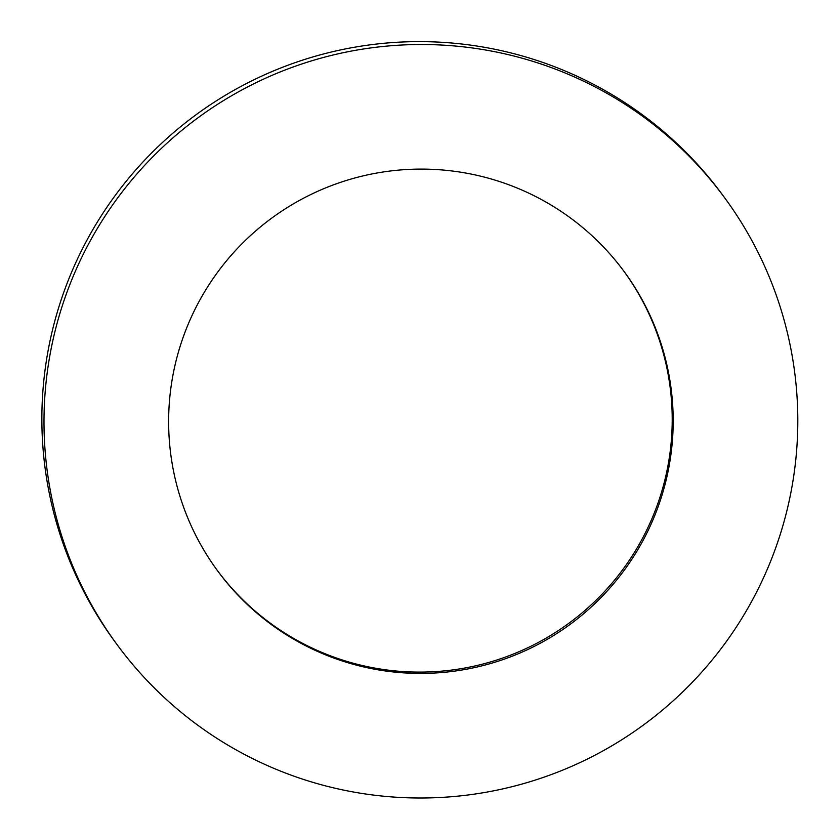 <?xml version="1.0" encoding="UTF-8"?>
<svg xmlns="http://www.w3.org/2000/svg" width="840" height="840" viewBox="0 0 840 840"><rect width="100%" height="100%" fill="white"/><g stroke="black" fill="none" stroke-linecap="round" stroke-linejoin="round"><path stroke-width="1.26" d="M773.703 553.329A377.097 376.551 -36.3 0 1 472.185 794.43A377.097 376.551 -36.3 0 1 116.918 644.417A377.097 376.551 -36.3 0 1 198.072 117.716A377.097 376.551 -36.3 0 1 724.889 198.103A377.097 376.551 -36.3 0 1 773.703 553.329M116.918 644.417L114.786 641.519A377.097 376.551 -36.3 0 1 195.951 114.817A377.097 376.551 -36.3 0 1 722.757 195.206L724.889 198.103M657.048 509.659A252.41 252.032 -36.3 0 1 217.434 570.623A252.41 252.032 -36.3 0 1 271.761 218.096A252.41 252.032 -36.3 0 1 657.048 509.659M623.889 271.236A252.41 252.032 -36.3 0 1 454.661 669.659A252.41 252.032 -36.3 0 1 216.951 569.961"/></g></svg>

